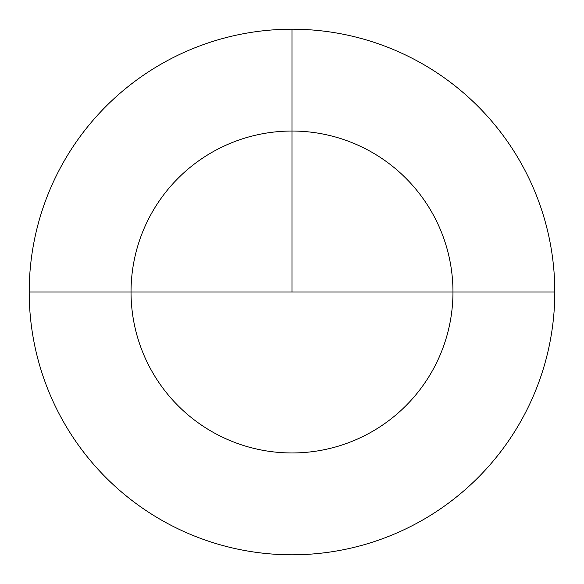 <?xml version="1.0" encoding="UTF-8"?>
<svg xmlns="http://www.w3.org/2000/svg" width="584" height="584" viewBox="0 0 584 584"><rect width="100%" height="100%" fill="white"/><g stroke="black" fill="none" stroke-linecap="round" stroke-linejoin="round"><path stroke-width="0.88" d="M292 29.2A262.8 262.8 0 0 1 554.8 292A262.8 262.8 0 0 1 292 554.8A262.8 262.8 0 0 1 29.2 292A262.8 262.8 0 0 1 292 29.2L292 131.035A160.965 160.965 0 0 0 131.035 292A160.965 160.965 0 0 0 292 452.965A160.965 160.965 0 0 0 452.965 292A160.965 160.965 0 0 0 292 131.035L292 29.2M29.2 292A262.8 262.8 0 0 1 292 29.2A262.8 262.8 0 0 1 554.8 292L452.965 292A160.965 160.965 0 0 0 292 131.035A160.965 160.965 0 0 0 131.035 292L29.2 292M452.965 292L131.035 292M292 292L292 131.035L292 292"/></g></svg>
